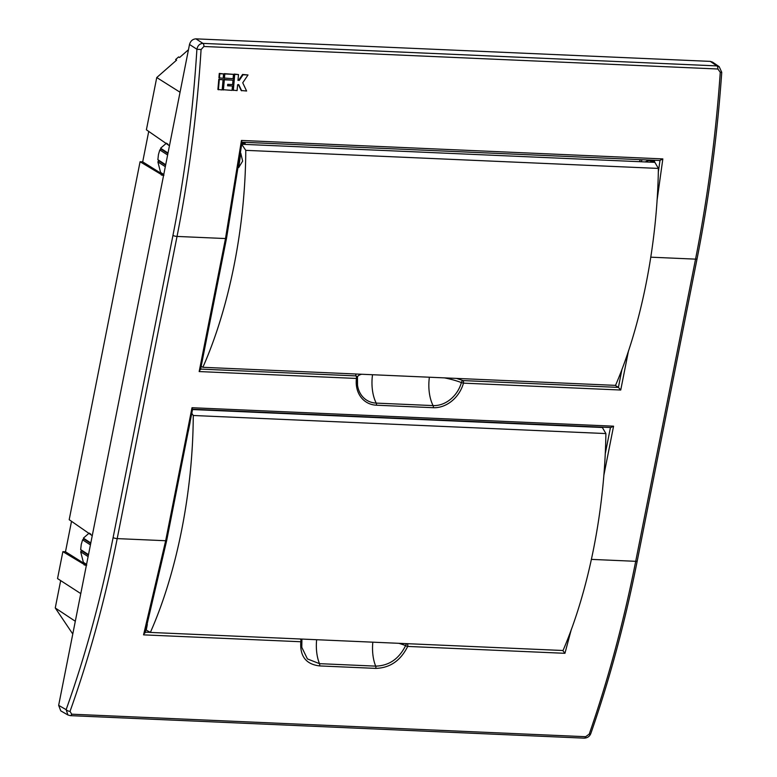<?xml version="1.0" encoding="UTF-8"?>
<svg xmlns="http://www.w3.org/2000/svg" width="777" height="777" viewBox="0 0 777 777"><rect width="100%" height="100%" fill="white"/><g stroke="black" fill="none" stroke-linecap="round" stroke-linejoin="round"><path stroke-width="1.17" d="M90.423 544.9L82.595 539.84L81.245 544.463L80.672 549.582L88.491 554.642M88.102 556.594L80.672 551.787L81.527 550.708L80.672 549.582M167.91 153.545L161.043 149.106L159.8 149.932L158.45 154.555L157.877 159.683L158.731 160.81L157.877 161.878L160.577 172.426L163.937 175.165M169.454 145.785L146.397 129.808L156.75 77.545L180.05 92.23M92.249 535.693L69.192 519.706L140.074 161.742L163.5 175.816M86.733 565.073L83.372 562.325L86.558 564.393M80.672 551.787L83.372 562.325M82.595 539.84L83.838 539.015L83.372 538.14L90.812 542.948M90.822 534.158L89.161 533.09L83.372 538.14M163.762 174.485L160.577 172.426M157.877 161.878L165.307 166.686M161.043 149.106L160.577 148.232L166.463 143.172M168.017 153.04L160.577 148.232M166.365 143.182L168.026 144.25M71.533 521.27L65.491 551.767L62.869 551.651L86.296 565.724M65.491 551.767L86.461 564.908M148.737 131.362L142.696 161.859L163.665 175M188.471 49.718L179.613 57.488L178.613 56.915L175.641 59.518L176.593 60.14L156.75 77.545M80.779 593.599L57.537 578.574L62.869 551.651M75.301 621.26L55.254 607.964L72.776 634.013M60.674 580.594L55.254 607.964M142.696 161.859L140.074 161.742M175.641 59.518L176.262 60.431M165.695 164.734L157.877 159.683M159.8 149.932L167.628 154.992M165.598 165.248L158.731 160.81M90.705 543.453L83.838 539.015M88.393 555.157L81.527 550.708M615.258 385.353L618.395 387.393L621.998 369.182M658.313 172.067L659.994 160.518L242.21 142.22M647.377 159.965A10.237 5.313 -87.5 0 0 646.979 160.752M641.239 161.762A10.237 5.313 92.5 0 1 642.123 159.732M640.374 159.654A10.237 5.313 -87.5 0 0 639.481 161.684M650.796 257.177L695.541 259.139A3.069 0.738 -168.8 0 0 697.066 258.799C709.071 198.067 717.297 135.907 721.746 72.31L720.269 72.3L717.861 68.998L203.904 46.484L201.078 49.553C197.076 113.296 189.064 175.583 177.03 236.431L117.201 538.607C105.138 599.436 89.413 657.021 70.037 711.363A3.069 1.321 19.6 0 1 66.132 709.654L67.91 714.966L60.771 710.877L58.654 705.361L66.132 709.654C85.441 655.516 101.097 598.164 113.112 537.577L172.95 235.392C184.926 174.786 192.91 112.743 196.902 49.252L189.51 44.464L58.654 705.361M189.51 44.464C190.54 40.958 192.677 39.083 195.921 38.85L202.923 43.386C199.689 43.638 197.679 45.59 196.902 49.252L201.078 49.553M721.746 72.31L719.181 66.676L716.88 65.899L710.304 61.383L195.921 38.85M710.304 61.383L712.558 62.121L719.181 66.676M70.037 711.363L71.688 714.189L585.654 736.703L589.228 734.11C608.148 679.739 623.64 622.144 635.703 561.315L695.541 259.139C707.565 198.3 715.811 136.014 720.269 72.3M232.974 80.177L223.815 79.477A782.478 405.749 92.5 0 1 222.902 89.685L232.061 90.385A783.507 406.284 92.5 0 0 232.459 86.014L227.574 85.8A783.507 406.284 92.5 0 0 227.7 84.343L232.595 84.557A783.507 406.284 92.5 0 0 232.974 80.177L224.32 79.798A783.507 406.284 92.5 0 1 223.407 90.006M232.459 86.014L227.593 85.499M223.067 79.74L218.793 79.264A782.478 405.749 92.5 0 1 217.89 89.472L222.154 89.947A783.507 406.284 92.5 0 0 223.067 79.74L219.299 79.575A783.507 406.284 92.5 0 1 218.395 89.782M233.459 74.339L224.3 73.64A782.478 405.749 92.5 0 1 223.931 78.021L233.1 78.72A783.507 406.284 92.5 0 0 233.459 74.339L224.806 73.961A783.507 406.284 92.5 0 1 224.446 78.341M238.354 84.508L241.171 90.491L246.61 91.026L242.735 82.799L248.009 74.971L242.57 74.437L238.733 80.138L238.015 80.099M238.733 80.138L237.985 80.4A783.507 406.284 92.5 0 0 238.481 74.553L234.207 74.077A782.478 405.749 92.5 0 1 232.809 90.122L237.082 90.608A783.507 406.284 92.5 0 0 237.607 84.771L238.86 84.829L241.676 90.802M223.553 73.902L219.279 73.417A782.478 405.749 92.5 0 1 218.92 77.797L223.184 78.283A783.507 406.284 92.5 0 0 223.553 73.902L219.794 73.737A783.507 406.284 92.5 0 1 219.425 78.118M659.819 160.489L662.839 158.906L657.031 200.515M172.95 235.392A3.069 0.738 -168.8 0 0 177.03 236.431L225.495 238.549L241.453 140.452L662.839 158.906M571.318 629.428L564.937 653.311L562.791 650.534M564.937 653.311L407.692 646.425C400.641 660.644 389.986 667.958 375.738 668.385L319.561 665.918C306.031 664.277 299.786 656.225 300.816 641.744L143.56 634.858L165.666 540.734L192.006 407.721L192.395 409.129M589.228 734.11A3.069 1.34 19.2 0 0 590.821 733.507L590.821 733.507C609.722 679.215 625.194 621.707 637.227 560.984A3.069 0.738 -168.8 0 1 635.703 561.315L591.423 559.382M219.279 73.417L219.794 73.737M234.207 74.077L234.712 74.388A783.507 406.284 92.5 0 1 233.314 90.443M238.481 74.553L234.712 74.388M242.57 74.437L243.075 74.757L239.238 80.449M248.009 74.971L243.075 74.757M224.3 73.64L224.806 73.961M218.793 79.264L219.299 79.575M223.815 79.477L224.32 79.798M166.443 540.19A2.049 0.495 -168.8 0 1 166.686 540.501L192.599 409.217M192.006 407.721L613.577 426.185L610.819 427.535L192.677 409.217M144.901 632.225L143.56 634.858M301.874 641.258L301.787 647.299L307.42 658.915L319.493 663.665A2.049 1.059 92.5 0 1 319.561 665.918M316.647 639.714A30.721 15.928 -87.5 0 0 319.493 663.665L375.68 666.132C389.024 665.753 398.999 658.906 405.613 645.609A2.049 1.078 -68.9 0 1 406.983 643.667M300.573 639.005A2.049 1.962 -16.2 0 1 301.903 641.064A2.049 0.845 8.1 0 1 301.903 641.161A2.049 2.049 0 0 0 301.845 640.306L301.816 640.141A30.624 7.838 11.8 0 1 302.263 639.082M628.476 350.922L620.736 390.025L618.395 387.393L462.878 380.575A2.049 1.039 -69.3 0 0 461.373 382.575L463.461 383.139A29.468 24.165 -57.9 0 1 433.304 407.702L376.437 405.205A29.468 24.165 -57.9 0 1 356.429 378.448L199.165 371.561L225.495 238.549A2.049 0.495 -168.8 0 0 226.515 238.325L200.505 369.687M242.055 142.21L226.515 238.325A2.049 0.495 -168.8 0 0 226.272 238.015M241.929 142.181L241.453 140.452M433.304 407.702A2.049 1.059 -87.5 0 0 433.09 405.594A27.622 22.659 122.1 0 0 461.373 382.575A30.614 7.838 11.8 0 0 444.463 377.875M357.459 378.127A27.622 22.659 122.1 0 0 357.517 385.169L357.517 385.169A27.622 22.659 122.1 0 0 376.223 403.108L433.09 405.594A30.721 15.928 -87.5 0 1 429.39 377.214M200.32 369.075L199.165 371.561M200.621 369.094L355.847 375.893A2.049 1.972 -12.2 0 1 357.469 378.02A2.049 0.583 6.9 0 1 357.478 378.078A2.049 2.049 0 0 0 357.439 377.399L357.43 377.292A30.614 7.838 11.8 0 1 361.684 374.252M650.99 161.043L654.457 161.189L654.661 161.966L651.165 161.81L650.99 161.043L648.882 160.431L654.457 161.189M240.423 155.565L238.889 166.317M238.704 167.541L242.647 161.111L240.753 153.118M241.9 144.59L245.765 150.35C245.474 226.34 229.468 307.333 202.865 367.298L615.53 385.373C641.326 325.369 657.332 244.376 658.391 168.424L654.661 161.966M242.162 142.609L245.046 143.259L245.25 144.036L241.997 143.891M654.593 162.344L241.948 144.269M645.056 161.927L648.882 160.431M202.865 367.298L201.165 366.336M658.391 168.424L245.765 150.35M188.296 431.332L190.064 422.416M191.851 413.383L193.259 415.491C192.978 491.472 176.962 572.474 150.369 632.429L563.034 650.504C588.83 590.51 604.827 509.518 605.895 433.566L602.156 427.156M150.369 632.429L145.872 629.865M146.222 630.098L147.319 624.436M602.088 427.486L192.609 409.547M605.895 433.566L193.259 415.491M86.432 565.064L84.11 564.957M163.636 175.155L161.305 175.048M605.205 454.04L610.45 427.515M145.25 632.148L150.252 632.361M357.517 385.169L357.478 378.078A2.049 0.583 6.9 0 1 356.429 378.448A2.049 1.059 92.5 0 0 355.847 375.893A32.653 8.362 -168.2 0 1 356.245 374.009M456.381 378.399A32.653 8.362 -168.2 0 1 462.878 380.575A2.049 1.059 -87.5 0 1 463.461 383.139L620.736 390.025M203.904 46.484A3.069 1.593 92.5 0 0 202.923 43.386L716.88 65.899A3.069 1.593 -87.5 0 1 717.861 68.998M613.577 426.185L603.797 475.592M113.112 537.577A3.069 0.738 -168.8 0 0 117.201 538.607L165.666 540.734A2.049 0.495 -168.8 0 0 166.686 540.501L145.027 632.983M583.799 738.024A3.069 1.593 -87.5 0 0 584.217 738.15L584.217 738.15A3.069 1.593 -87.5 0 0 585.654 736.703M71.688 714.189A3.069 1.593 92.5 0 1 70.251 715.636L584.217 738.15C587.431 737.995 589.636 736.45 590.821 733.507M300.359 639.005A2.049 1.059 92.5 0 1 300.874 641.501A2.049 1.059 92.5 0 1 300.816 641.744A2.049 0.845 8.1 0 0 301.797 641.384A2.049 0.845 8.1 0 0 301.903 641.161L301.787 647.299A30.721 30.721 0 0 1 301.767 647.124M372.834 642.171A30.721 15.928 -87.5 0 0 375.68 666.132A2.049 1.059 92.5 0 1 375.738 668.385M407.245 643.686A2.049 1.059 -87.5 0 1 407.692 646.425A2.049 0.554 22.3 0 1 405.613 645.609A30.624 7.838 11.8 0 0 398.854 643.317M372.523 374.728A30.721 15.928 -87.5 0 0 376.223 403.108A2.049 1.059 -87.5 0 1 376.437 405.205M242.094 143.123L245.046 143.259M697.066 258.799L637.227 560.984M70.251 715.636L67.91 714.966"/></g></svg>
